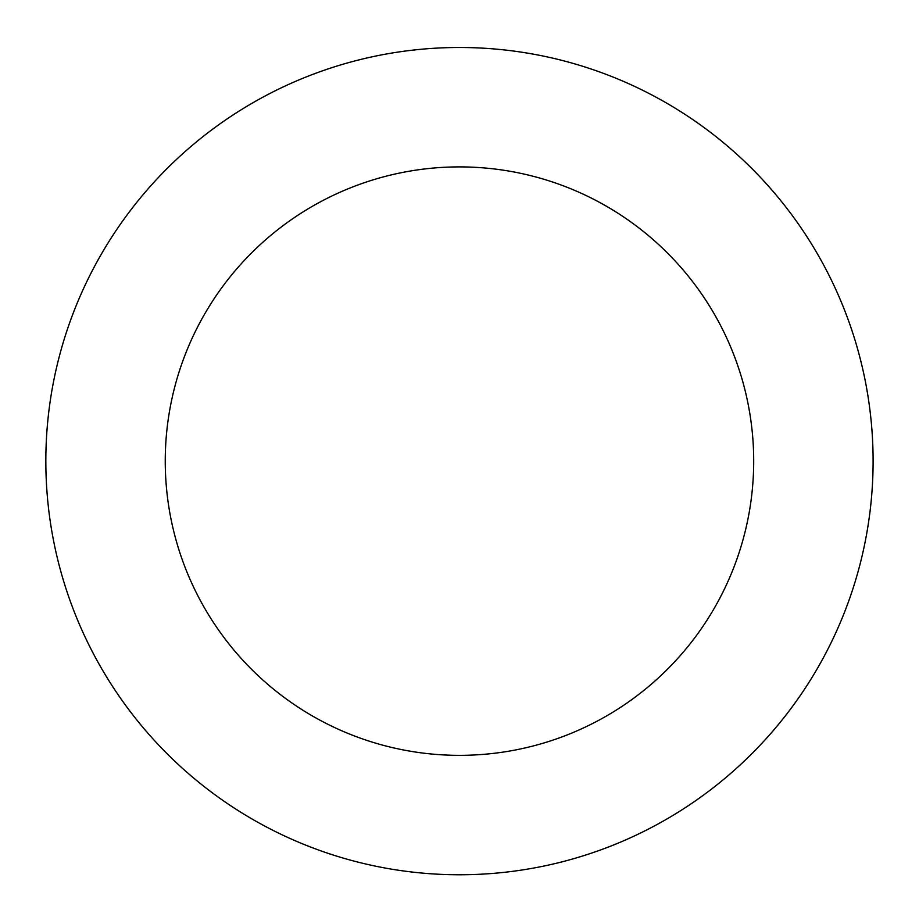 <?xml version="1.0" encoding="UTF-8"?>
<svg xmlns="http://www.w3.org/2000/svg" width="919" height="919" viewBox="0 0 919 919"><rect width="100%" height="100%" fill="white"/><g stroke="black" fill="none" stroke-linecap="round" stroke-linejoin="round"><path stroke-width="1.38" d="M183.226 153.255A413.642 413.642 0 0 0 330.978 854.302A413.642 413.642 0 0 0 864.216 375.825A413.642 413.642 0 0 0 183.226 153.255M262.972 242.134A294.229 294.229 0 0 0 368.071 740.794A294.229 294.229 0 0 0 747.377 400.443A294.229 294.229 0 0 0 262.972 242.134"/></g></svg>
